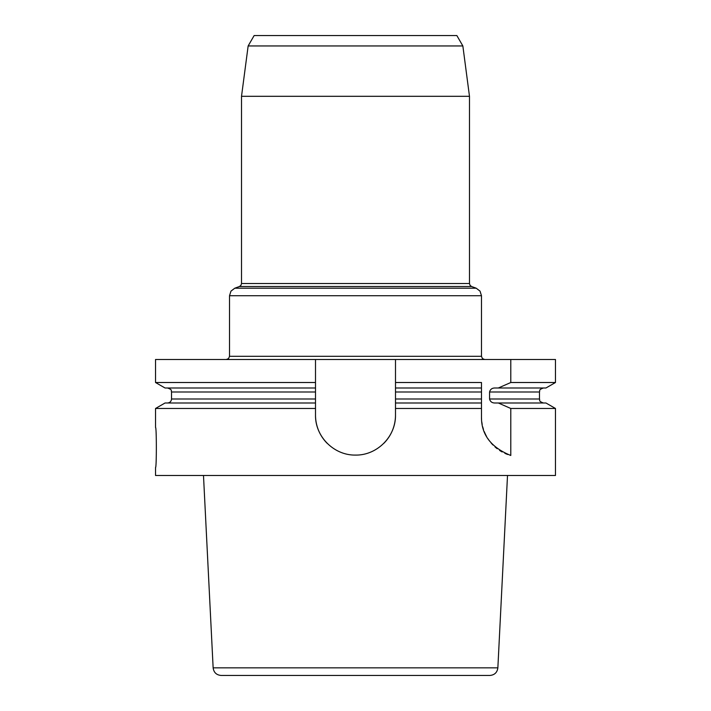 <?xml version="1.0" encoding="UTF-8"?>
<svg xmlns="http://www.w3.org/2000/svg" width="711" height="711" viewBox="0 0 711 711"><rect width="100%" height="100%" fill="white"/><g stroke="black" fill="none" stroke-linecap="round" stroke-linejoin="round"><path stroke-width="1.07" d="M462.852 45.948L456.853 35.55L254.147 35.55L248.148 45.948L462.852 45.948L469.482 96.305L241.518 96.305L241.518 283.511L469.482 283.511L470.06 285.342L471.589 286.515L239.411 286.515L234.781 288.204L476.219 288.204L471.589 286.515M155.531 467.483C156.616 468.682 156.616 426.324 155.531 427.489C156.616 426.289 156.616 468.647 155.531 467.483L155.531 475.481L555.469 475.481L555.469 408.478L510.791 408.478L498.34 402.995L495.007 402.995C492.074 403.013 490.261 401.679 489.568 398.995L489.568 391.992C490.261 389.308 492.074 387.975 495.007 387.993L545.959 387.993L555.469 382.509L510.791 382.509L510.791 359.499L155.531 359.499L155.531 382.509L315.506 382.509L315.506 415.091C315.124 436.625 333.939 455.449 355.5 455.084C377.034 455.467 395.858 436.652 395.494 415.091L395.494 387.993L481.48 387.993L481.48 402.995L395.494 402.995L395.494 408.478L481.48 408.478L481.48 416.93C481.258 434.59 491.034 447.432 510.791 455.475L510.791 408.478M555.469 408.478L545.959 402.995L498.34 402.995M498.34 387.993L510.791 382.509M555.469 382.509L555.469 359.499L510.791 359.499M469.482 96.305L469.482 283.511M484.68 359.499L482.413 358.566L481.48 356.3L481.48 295.723L229.52 295.723L230.968 291.128L234.781 288.204M241.518 283.511L240.94 285.342L239.411 286.515M155.531 408.478L165.041 402.995L315.506 402.995L315.506 408.478L155.531 408.478L155.531 427.489M395.494 359.499L395.494 387.993L395.494 382.509L481.48 382.509L481.48 387.993M481.48 384.375L481.48 382.509M395.494 415.091A39.994 39.994 0 0 1 383.771 443.38M327.211 443.362A39.994 39.994 0 0 1 315.506 415.091M395.494 398.995L481.48 398.995L481.48 408.478M481.48 386.206L481.48 391.992L395.494 391.992M507.743 454.498A39.994 39.994 0 0 1 504.854 453.307M502.135 451.938A39.994 39.994 0 0 1 499.584 450.401M497.211 448.721A39.994 39.994 0 0 1 495.007 446.908M492.972 444.988A39.994 39.994 0 0 1 491.114 442.962M489.417 440.847A39.994 39.994 0 0 1 487.897 438.66M486.537 436.403A39.994 39.994 0 0 1 484.315 431.719M483.444 429.32A39.994 39.994 0 0 1 482.733 426.876M482.191 424.414A39.994 39.994 0 0 1 481.791 421.934M481.56 419.437A39.994 39.994 0 0 1 481.48 416.93M155.531 382.509L165.041 387.993L315.506 387.993L315.506 359.499M497.86 667.851L213.14 667.851C213.789 672.499 216.455 675.032 221.121 675.45L489.879 675.45C494.545 675.032 497.211 672.499 497.86 667.851L507.512 475.481M489.568 398.995L539.471 398.995C540.236 400.177 538.005 401.093 543.471 402.995M539.471 398.995L539.471 391.992L489.568 391.992M226.32 359.499L228.587 358.566L229.52 356.3L481.48 356.3M315.506 391.992L171.529 391.992L171.529 398.995L315.506 398.995M539.471 391.992C540.244 390.774 538.031 389.859 543.471 387.993M229.52 295.723L229.52 356.3M476.219 288.204L480.032 291.128L481.48 295.723M248.148 45.948L241.518 96.305M213.14 667.851L203.488 475.481M171.529 398.995C171.289 401.422 169.956 402.755 167.529 402.995M171.529 391.992C170.764 390.81 172.995 389.895 167.529 387.993"/></g></svg>
